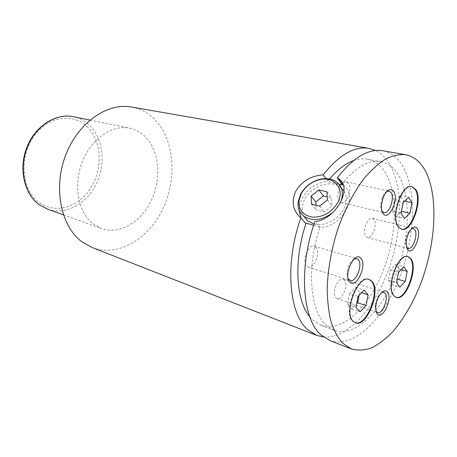 <?xml version="1.0" encoding="UTF-8"?>
<svg xmlns="http://www.w3.org/2000/svg" width="457" height="457" viewBox="0 0 457 457"><rect width="100%" height="100%" fill="white"/><g stroke="black" fill="none" stroke-linecap="round" stroke-linejoin="round"><path stroke-width="0.34" stroke-dasharray="2.29 1.71" d="M407.85 256.588L407.575 256.503C397.961 252.487 385.222 286.916 393.266 295.496L395.951 297.336M411.728 186.576L411.443 186.507C401.486 183.143 389.884 216.647 397.676 226.518L401.343 229.18M368.959 279.347L368.673 279.25C357.5 274.251 342.676 312.257 352.518 321.094L355.083 322.733M340.265 203.039L332.936 212.454M314.073 223.97C324.35 226.741 338.688 219.531 343.835 208.775C346.937 202.217 347 196.35 344.024 191.169M341.202 187.85L340.511 187.279C330.748 179.253 311.051 186.085 304.676 199.229C301.626 205.324 301.323 210.974 303.768 216.172M299.072 209.974C299.061 206.164 300.043 202.365 302.003 198.584C307.818 188.558 316.41 182.726 327.789 181.092L325.938 178.596M381.903 292.377L377.905 296.45L375.06 305.482L375.974 311.194M344.435 280.124L343.133 279.233C337.889 276.948 331.274 293.611 335.804 297.793L336.98 298.581C342.236 300.883 348.822 284.5 344.435 280.124M386.685 191.552C384.943 192.626 383.463 194.648 382.235 197.613L380.738 203.845C380.481 207.027 380.892 209.472 381.961 211.174M348.411 183.411L346.297 181.903C340.791 180.132 335.067 196.104 339.425 201.149L341.396 202.537C346.903 204.342 352.633 188.661 348.411 183.411M353.998 259.062C349.045 261.381 345.315 273.846 348.165 278.559M316.027 247.328L314.336 246.203C308.344 243.792 301.443 261.267 306.55 266.031L308.075 267.031C314.09 269.476 320.98 252.31 316.027 247.328M411.608 228.689L408.095 232.43C406.393 235.578 405.502 238.937 405.433 242.507L406.644 247.454M374.003 219.611L372.352 218.4C367.491 216.641 361.887 231.956 365.783 236.429L367.319 237.537C372.187 239.314 377.779 224.261 374.003 219.611M329.623 340.448C352.815 349.079 382.298 320.574 398.487 280.569C414.802 240.565 417.509 191.706 402.8 166.234C397.681 157.528 390.969 152.364 382.663 150.736M309.835 316.924L312.359 319.7L320.997 325.315C341.722 332.845 368.079 308.087 382.389 272.766C396.825 237.463 398.675 194.391 385.091 172.369C380.504 165.063 374.62 160.67 367.439 159.207C363.081 158.396 358.454 158.853 353.541 160.59M313.662 225.227L320.014 226.946C306.43 266.922 309.857 310.297 325.573 324.664L334.078 330.262C354.535 337.677 380.732 312.394 395.116 276.582C409.609 240.788 411.768 197.224 398.527 175.002C394.054 167.622 388.279 163.212 381.189 161.761C368.999 159.682 356.112 166.896 342.527 183.4M323.447 336.98C347.074 338.894 373.889 309.258 388.096 270.972C402.36 232.659 403.702 187.701 389.358 163.732C385.628 157.608 381.035 153.198 375.585 150.502M93 223.719L101.66 228.557C119.854 235.012 141.424 221.788 151.461 200.109C161.618 178.487 159.384 150.981 145.417 136.832C140.95 132.341 135.718 129.457 129.725 128.177C112.342 124.407 91.177 138.642 82.174 161.927C73.051 185.142 78.267 212.334 93 223.719M92.171 247.545C118.003 257.451 148.422 239.057 162.709 209.106C177.162 179.224 174.768 140.767 155.454 120.191C148.771 113.147 140.767 108.76 131.462 107.024M338.866 184.074L327.532 181.6L327.789 181.092M305.813 223.702L300.952 217.96M320.014 226.946L319.746 227.477L314.884 221.582M343.287 185.216C359.105 196.196 342.213 227.249 319.746 227.477M329.651 178.961L327.532 181.6M342.173 183.857L341.55 184.662M315.976 205.222L316.187 209.974L324.253 212.014L331.976 205.884L331.502 197.807L327.218 196.801M311.468 204.108L316.187 209.974M319.58 206.113L324.253 212.014M327.389 199.909L331.976 205.884M326.944 191.786L331.502 197.807M359.145 295.291L359.756 292.109L355.769 287.447L349.639 293.571L358.071 296.382M355.769 287.447L364.183 290.178M359.756 292.109L361.664 292.731M349.639 293.571L347.583 304.413L351.679 308.926L356.643 303.848M351.679 308.926L360.025 311.834M347.583 304.413L355.98 307.315M388.347 280.124L391.775 284.574L397.099 278.993L399.07 269.007L395.739 264.432L390.341 269.961L388.347 280.124L396.522 282.62M390.341 269.961L398.55 272.378M395.739 264.432L403.925 266.785M399.07 269.007L401.195 269.624M391.775 284.574L399.898 287.087M403.263 202.365L403.56 200.88L400.166 195.465L394.631 200.589L392.569 211.203L401.04 213.185M394.631 200.589L403.143 202.485M400.166 195.465L408.649 197.298M403.56 200.88L404.599 201.109M392.569 211.203L396.059 216.492L401.389 211.414M396.059 216.492L404.479 218.497M47.625 209.203C65.665 215.618 86.83 203.833 96.398 183.84C106.093 163.909 103.305 138.254 89.184 124.938C84.665 120.711 79.432 117.969 73.486 116.706M86.807 126.372C101.585 140.168 103.213 167.89 91.194 187.341C79.387 206.952 55.394 214.773 38.925 202.251C22.256 190.055 18.84 158.95 32.784 137.934C46.488 116.729 72.257 112.291 86.807 126.372M407.575 256.503L408.13 256.657M411.443 186.507L412.014 186.622M368.673 279.25L369.245 279.427M336.695 182.035L340.511 187.279M375.06 305.482L375.745 306.647M377.905 296.45L379.127 295.913M343.133 279.233L383.789 292.234M380.738 203.845L381.481 204.633M382.235 197.613L383.263 197.224M346.297 181.903L389.061 191.06M314.336 246.203L356.746 258.639M405.433 242.507L406.193 243.712M408.095 232.43L409.358 231.745M372.352 218.4L413.265 228.489M320.997 325.315L334.078 330.262M63.403 214.853L101.66 228.557M89.909 120.054L129.725 128.177M367.439 159.207L381.189 161.761M367.319 237.537L406.861 248.128M406.924 248.145L407.992 248.431M308.075 267.031L350.222 280.455M341.396 202.537L382.355 212.271M382.475 212.294L383.863 212.625M336.98 298.581L376.197 312.022M376.494 312.125L377.425 312.445M354.798 322.642L355.357 322.842M401.063 229.117L401.623 229.26M395.671 297.256L396.219 297.433"/><path stroke-width="0.69" d="M410.974 258.839L408.13 256.657C398.521 252.641 385.782 287.093 393.814 295.673L396.219 297.433C405.873 301.454 418.452 268.253 410.974 258.839M395.951 297.336C405.656 300.655 417.801 267.956 410.42 258.685L407.85 256.588M415.876 189.718L412.014 186.622C402.063 183.263 390.461 216.789 398.247 226.661L401.623 229.26C411.591 232.676 423.113 200.452 415.876 189.718M401.343 229.18C411.329 231.933 422.445 200.177 415.304 189.598L411.728 186.576M372.095 281.449L369.245 279.427C358.077 274.428 343.247 312.457 353.078 321.294L355.357 322.842C366.611 327.88 381.247 291.263 372.095 281.449M355.083 322.733C366.394 327.069 380.567 290.949 371.53 281.278L368.959 279.347M337.854 202.405C345.355 188.592 333.536 175.505 318.832 179.898C311.023 182.154 305.173 186.753 301.272 193.682L298.998 200.686C298.484 210.254 303.202 215.755 313.165 217.195C323.802 217.012 332.033 212.082 337.854 202.405M332.936 212.454C322.425 220.308 312.771 221.599 303.985 216.332C299.415 212.779 297.473 207.906 298.164 201.731L300.609 194.208C304.796 186.77 311.08 181.835 319.46 179.407C326.224 177.773 331.971 178.647 336.695 182.035C342.756 187.204 343.944 194.208 340.265 203.039M344.024 191.169L341.202 187.85M325.938 178.596L323.179 174.877C311.16 175.745 302.048 181.126 295.856 191.026C291.126 201.748 292.794 210.694 300.866 217.858C284.591 263.243 288.87 313.542 307.515 329.52L316.564 335.341L323.447 336.98M387.542 291.977C385.165 289.629 382.36 290.943 379.127 295.913C377.231 299.238 376.1 302.814 375.745 306.647C375.511 310.017 376.008 312.457 377.225 313.97C382.48 320.763 393.031 298.067 387.542 291.977M375.974 311.194L377.425 312.445C382.44 314.684 389.147 297.536 385.023 293.12L383.789 292.234L381.903 292.377M393.706 191.289C390.404 187.65 386.925 189.626 383.263 197.224L381.481 204.633C381.178 208.455 381.669 211.368 382.966 213.379C388.376 222.056 399.349 199.252 393.706 191.289M381.961 211.174L383.863 212.625C389.13 214.396 395.008 197.984 391.061 192.597L389.061 191.06L386.685 191.552M361.03 258.502C355.169 250.002 342.944 274.886 349.674 281.855C355.774 289.669 367.365 265.586 361.03 258.502M348.165 278.559L350.222 280.455C355.986 282.849 363.029 264.832 358.351 259.765L356.746 258.639L353.998 259.062M417.304 228.529C415.099 225.787 412.448 226.861 409.358 231.745C407.336 235.486 406.279 239.474 406.193 243.712L407.507 249.413C412.185 256.977 422.217 235.401 417.304 228.529M406.644 247.454L407.992 248.431C412.62 250.162 418.326 234.447 414.819 229.705L413.265 228.489L411.608 228.689M405.616 154.734L382.663 150.736C368.285 148.456 353.158 157.499 337.295 177.864L338.397 178.601C353.341 187.199 336.272 219.554 314.884 221.582C298.438 267.716 302.351 318.66 320.705 334.644L329.623 340.448L351.319 348.942C357.831 350.742 364.669 350.365 371.827 347.811C379.024 344.11 386.085 338.654 393.009 331.445C403.268 319.346 412.071 304.499 419.417 286.91C435.835 245.997 439.126 196.253 425.101 170.387C420.217 161.544 413.722 156.328 405.616 154.734C399.429 154.192 392.843 155.574 385.862 158.882C378.762 163.315 371.69 169.616 364.646 177.79C354.084 191.574 345.195 208.518 337.98 228.609C331.428 249.105 327.829 269.122 327.189 288.653C327.366 300.98 328.663 312.034 331.079 321.819C334.078 330.685 337.934 337.803 342.641 343.173L351.319 348.942M300.866 217.858L305.813 223.702L306.081 223.182C293.485 260.17 295.868 300.729 309.835 316.924M306.081 223.182L313.662 225.227M375.585 150.502L368.85 148.336L131.462 107.024C107.224 102.425 77.627 122.836 65.397 155.911C53.006 188.912 61.232 226.723 82.043 241.873L92.171 247.545L316.564 335.341M300.952 217.96L299.072 209.974M337.295 177.864L341.813 184.148L343.287 185.216M341.813 184.148L341.55 184.662L338.866 184.074M303.768 216.172L308.115 221.257L314.073 223.97M368.85 148.336C354.284 146.023 339.06 154.872 323.179 174.877M353.541 160.59C345.521 163.486 337.557 169.61 329.651 178.961M342.527 183.4L342.173 183.857M311.468 204.108L319.58 206.113L327.389 199.909L326.944 191.786L318.815 189.918L311.148 196.036L311.468 204.108M311.148 196.036L315.833 201.954L315.976 205.222M327.218 196.801L323.425 195.91L315.833 201.954M318.815 189.918L323.425 195.91M364.183 290.178L358.071 296.382L355.98 307.315L360.025 311.834L366.046 305.573L368.113 294.845L364.183 290.178M403.143 202.485L401.04 213.185L404.479 218.497L409.906 213.242L411.98 202.737L408.649 197.298L403.143 202.485M398.55 272.378L396.522 282.62L399.898 287.087L405.199 281.438L407.204 271.378L403.925 266.785L398.55 272.378M361.664 292.731L368.113 294.845M356.643 303.848L357.717 302.745L359.145 295.291M357.717 302.745L366.046 305.573M401.195 269.624L407.204 271.378M397.236 279.033L405.199 281.438M404.599 201.109L411.98 202.737M401.389 211.414L403.263 202.365M401.514 211.294L409.906 213.242M39.011 204.519L47.625 209.203L38.851 204.439C23.958 193.385 18.429 168.222 26.94 147.068C35.32 125.858 55.92 112.948 73.486 116.706C56.234 112.988 35.72 125.852 27.311 147.165C18.783 168.422 24.33 193.625 39.011 204.519M318.832 179.898L319.46 179.407M47.625 209.203L63.403 214.853M73.486 116.706L89.909 120.054M376.197 312.022L376.494 312.125M338.397 178.601L342.973 184.965M303.985 216.332L308.115 221.257M298.998 200.686L298.164 201.731"/></g></svg>
